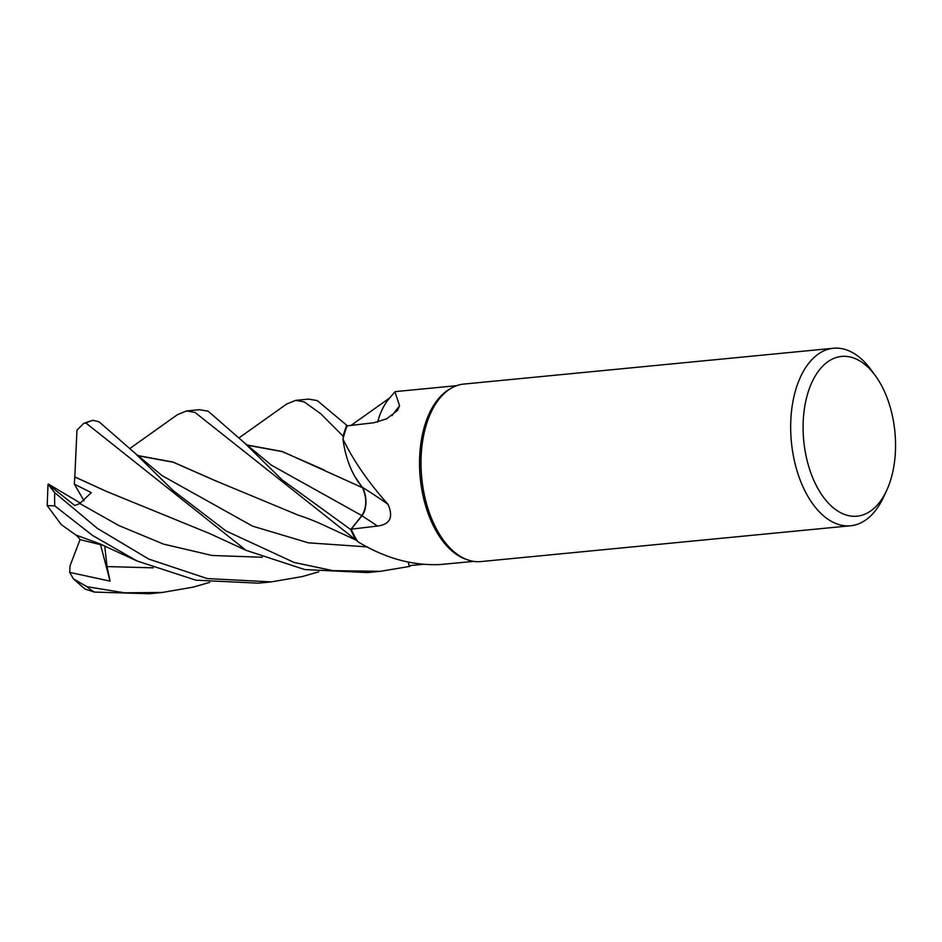 <?xml version="1.0" encoding="UTF-8"?>
<svg xmlns="http://www.w3.org/2000/svg" width="942" height="942" viewBox="0 0 942 942"><rect width="100%" height="100%" fill="white"/><g stroke="black" fill="none" stroke-linecap="round" stroke-linejoin="round"><path stroke-width="1.41" d="M408.298 562.233L409.252 566.472A89.113 50.856 -95.5 0 0 410.053 566.071A89.113 50.856 -95.5 0 0 411.183 565.447A89.113 50.856 -95.5 0 1 410.053 566.071A89.113 50.856 -95.5 0 1 409.252 566.472L408.298 562.233L409.252 566.472L380.438 571.323L332.915 570.652L294.069 562.445L226.068 530.982L173.01 490.464L135.083 453.232L99.016 421.757L92.728 420.309L83.803 423.299L86.005 423.076L246.074 550.328L304.761 569.557L367.333 572.583L380.438 571.323M130.22 448.239L177.461 414.645L186.551 410.947L195.029 412.455L356.123 540.166A89.113 50.856 -95.5 0 1 350.742 529.581L362.458 514.779M356.076 540.155A89.16 50.892 -95.5 0 1 350.718 529.604L361.869 515.627C366.838 507.526 367.05 498.165 362.47 487.544C367.05 498.141 366.838 507.502 361.846 515.615C366.956 507.314 367.086 497.823 362.281 487.144M246.404 444.86L282.306 451.512L362.387 487.65L354.628 476.146L362.423 487.662L355.063 476.911A68.154 38.893 -95.5 0 1 342.982 439.09A88.277 50.373 -95.5 0 1 343.3 437.842L343.147 436.299A89.113 50.856 -95.5 0 1 346.762 425.254L317.277 400.609L308.611 399.114L295.682 400.374L304.172 401.881L320.751 413.75L343.135 436.217A89.16 50.892 -95.5 0 1 346.738 425.231M886.563 490.664L883.419 497.411A89.16 50.892 -95.5 0 1 861.883 522.339A89.16 50.892 -95.5 0 1 850.626 525.754L480.973 561.573A89.16 50.892 -95.5 0 1 467.88 559.937L465.913 559.254A88.277 50.373 -95.5 0 1 420.226 477.877A88.277 50.373 -95.5 0 1 449.44 389.246L451.23 388.21A89.16 50.892 -95.5 0 1 452.513 387.503A89.16 50.892 -95.5 0 1 463.77 384.077L833.423 348.257A89.16 50.892 -95.5 0 1 871.044 369.782L875.436 375.799A80.247 45.793 -95.5 0 1 886.563 490.664A80.247 45.793 -95.5 0 1 867.182 513.096A80.247 45.793 -95.5 0 1 806.67 458.707A80.247 45.793 -95.5 0 1 831.445 359.514A80.247 45.793 -95.5 0 1 875.436 375.799M394.933 391.825L399.549 405.719L397.583 410.382L386.597 418.86L373.903 422.758L347.139 425.866A88.277 50.373 -95.5 0 0 343.3 437.842L343.147 436.299L343.3 437.842M342.982 439.09C353.38 460.614 368.393 482.363 388.022 504.323C393.615 517.252 390.094 524.494 377.448 526.048L351.154 529.192A88.277 50.373 -95.5 0 0 357.006 540.555A88.277 50.373 -95.5 0 0 357.63 541.591C384.866 558.17 412.408 565.812 440.255 564.529L473.732 561.385M423.029 564.364L409.122 565.636L408.369 562.256M467.88 559.937A89.16 50.892 -95.5 0 1 421.722 477.735A89.16 50.892 -95.5 0 1 451.23 388.21M850.626 525.754A89.16 50.892 -95.5 0 1 792.693 452.007A89.16 50.892 -95.5 0 1 822.178 351.684A89.16 50.892 -95.5 0 1 833.423 348.257M388.022 504.323A1508.931 386.232 -177.5 0 0 362.435 487.332A19.264 10.986 -95.5 0 1 361.963 515.804L351.154 529.192M362.435 487.332A68.154 38.893 -95.5 0 1 355.063 476.911M356.123 540.166L357.006 540.555L356.123 540.166A89.113 50.856 -95.5 0 1 350.742 529.581L282.164 479.902L244.155 442.599L208.147 411.183L199.457 409.699L186.551 410.947M391.907 415.693A1508.931 856.09 -126.4 0 0 399.549 405.719M377.695 421.828L377.624 422.098A68.154 38.893 -95.5 0 1 377.695 421.828A68.154 38.893 -95.5 0 1 389.399 398.313L395.004 391.742M343.135 436.217L343.147 436.299A89.113 50.856 -95.5 0 1 346.762 425.254L347.233 425.855M377.954 420.933L377.612 422.11L377.942 420.944M209.642 582.368L193.192 587.137L162.177 592.471L124.532 592.812L86.994 586.689L73.394 578.835L69.72 572.406L110.061 581.12L107.023 566.578L104.739 546.019M73.394 578.835L85.004 589.044L94.341 592.071L149.06 593.743L162.177 592.471M411.289 565.435A89.16 50.892 -95.5 0 1 410.053 566.118A89.16 50.892 -95.5 0 1 409.264 566.519L409.264 566.519M318.773 571.794L302.335 576.551L271.308 581.897L207.169 578.565L148.73 559.065L97.367 528.38L54.718 492.642L48.007 484.306L74.807 505.513L79.764 503.523L91.303 492.642L74.324 484.129L74.783 476.982L107.094 491.7M137.061 560.985L99.558 543.711L75.913 535.032L61.254 524.6L47.194 505.618L54.801 505.878L92.575 535.48L137.061 560.985L195.901 580.19L258.19 583.169L271.308 581.897M74.795 477.005L76.961 430.129L83.803 423.299M239.362 437.653L286.651 404.036L295.682 400.374M246.627 445.083L282.164 451.595L324.319 470.011M350.742 529.581L361.869 515.627L271.225 465.065L244.166 442.599M103.231 545.347L80.4 539.731L76.243 535.138M216.059 481.032L173.257 462.251L137.497 455.657M137.285 455.445L173.21 462.11L215.836 480.915L298.202 515.144C311.296 519.278 321.999 524.411 324.307 525.436L355.052 539.672M74.724 476.852L106.776 491.547L209.748 533.584L246.074 550.328M48.007 484.306L47.194 505.618M48.419 484.07L80.553 503.193M74.324 484.129L84.003 500.744M69.72 572.406L70.014 565.895L80.129 539.366M110.061 581.12L100.559 544.77M361.963 515.804A1504.81 385.184 -177.5 0 1 377.448 526.048M94.341 592.071A89.16 50.892 -95.5 0 1 86.994 586.689M86.005 423.076A89.16 50.892 -95.5 0 1 86.134 423.005A89.16 50.892 -95.5 0 1 93.305 420.273M54.801 505.878A89.16 50.892 -95.5 0 1 54.718 492.642M107.023 566.578L153.157 567.826M161.989 475.58L252.597 526.154L308.411 542.827L367.451 546.913M79.764 503.523L118.963 525.601L163.555 544.111L212.044 555.474L262.288 557.252M395.181 391.625L456.705 385.667M162 475.58L135.083 453.232M389.729 397.936L351.025 425.419"/></g></svg>
